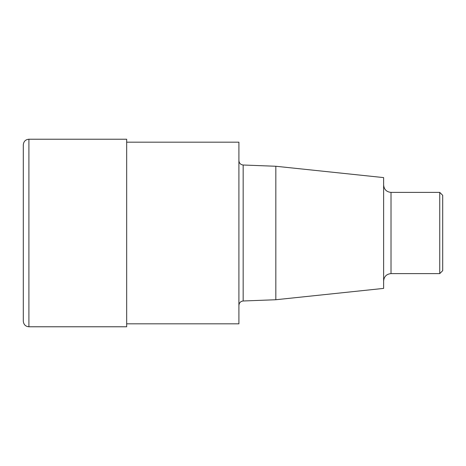 <?xml version="1.0" encoding="UTF-8"?>
<svg xmlns="http://www.w3.org/2000/svg" width="466" height="466" viewBox="0 0 466 466"><rect width="100%" height="100%" fill="white"/><g stroke="black" fill="none" stroke-linecap="round" stroke-linejoin="round"><path stroke-width="0.7" d="M126.67 142.177L238.907 142.177L238.907 323.823L126.67 323.823M442.7 233L442.7 270.659L439.747 273.612L439.747 192.388L442.7 195.341L442.7 233M275.825 299.737L275.825 166.263L383.629 177.598L383.629 288.402L275.825 299.737L243.165 300.989C240.59 301.304 239.169 302.778 238.907 305.416M28.909 326.777L126.67 326.777L126.67 139.223L28.909 139.223L28.909 326.777C25.537 326.474 23.661 324.604 23.3 321.161L23.3 144.839C23.661 141.396 25.537 139.526 28.909 139.223M439.747 192.388L391.015 192.388L391.015 273.612L439.747 273.612M275.825 166.263L243.165 165.011L243.165 300.989M391.015 273.612C386.53 274.049 384.066 276.507 383.629 280.992M391.015 192.388C386.53 191.951 384.066 189.493 383.629 185.008M243.165 165.011C240.59 164.696 239.169 163.222 238.907 160.584"/></g></svg>

